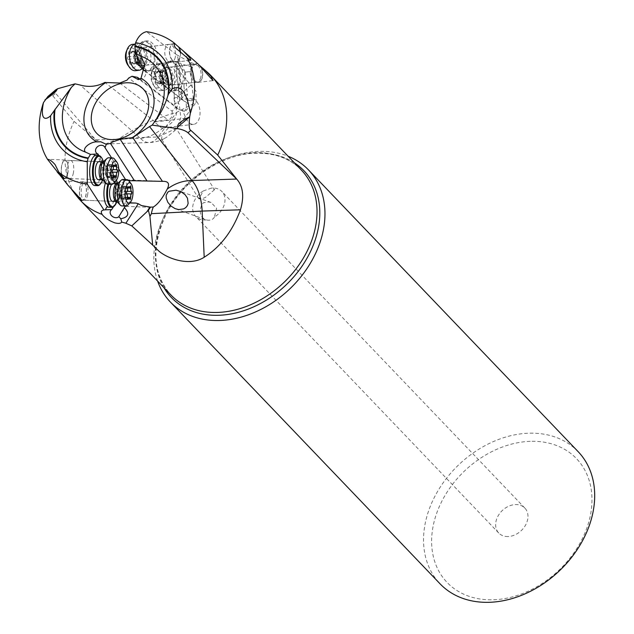 <?xml version="1.0" encoding="UTF-8"?>
<svg xmlns="http://www.w3.org/2000/svg" width="634" height="634" viewBox="0 0 634 634"><rect width="100%" height="100%" fill="white"/><g stroke="black" fill="none" stroke-linecap="round" stroke-linejoin="round"><path stroke-width="0.48" stroke-dasharray="3.17 2.38" d="M185.057 72.038L178.36 58.09A6.023 3.558 83.4 0 0 179.628 64.961A15.05 8.9 -96.6 0 1 182.703 82.626A15.05 8.9 -96.6 0 1 181.752 85.519A6.023 3.558 83.4 0 0 181.379 86.676A6.023 3.558 83.4 0 0 182.021 92.715A6.023 3.558 83.4 0 0 185.461 95.401A6.023 3.558 83.4 0 0 187.339 94.117L185.057 72.038L190.541 71.563L184.89 72.236L180.222 67.355L178.217 62.917L175.792 63.582L174.826 66.063L195.961 91.241L196.152 102.391L176.672 112.313C156.091 118.051 137.15 126.689 119.826 138.244L105.585 143.981L95.742 139.876L74.051 121.387L52.741 95.734L47.907 96.487M184.24 111.592C187.68 105.656 186.459 111.513 186.142 102.676A5.12 3.582 127.4 0 1 187.331 103.176A5.12 3.582 127.4 0 1 188.084 107.59A5.12 3.582 127.4 0 1 184.24 111.592L182.275 110.086L186.039 118.304L154.442 121.982L161.646 128.068L163.215 127.799C173.09 123.804 177.457 117.512 176.315 108.921L174.508 104.158L179.406 101.266L179.557 99.958L175.872 64.002M178.217 62.917L191.373 66.927L192.593 66.697L192.887 66.015L189.637 62.045A90.297 69.066 136.3 0 1 207.952 72.751M77.744 197.364A90.297 69.066 136.3 0 1 74.051 121.387M163.215 127.799C156.043 134.043 148.467 137.578 140.486 138.394L95.742 139.876L55.602 93.309L54.841 91.462L55.8 89.79M190.723 85.313L177.314 97.081L178.186 102.272L179.398 105.403L180.825 117.702L176.799 128.139L196.152 102.391M119.826 138.244L158.143 136.976L176.799 128.139A36.122 36.122 0 0 1 174.453 130.953L166.306 137.443L163.192 139.147L161.496 139.052L162.264 134.907L168.961 127.268L175.745 127.767L174.453 130.953M175.079 104.095L174.176 95.401L174.057 98.215L177.314 97.081M174.176 95.401L174.826 66.063M179.62 100.235L180.944 99.562L188.195 98.714L184.827 94.704L180.944 99.562M184.827 94.704L183.939 86.121C178.701 80.51 177.465 74.249 180.222 67.355M184.89 72.236L183.939 86.121M186.039 118.304A13.243 7.83 83.4 0 0 189.4 122.901A13.243 7.83 83.4 0 0 193.655 124.335A13.243 7.83 83.4 0 0 198.212 104.063A13.243 7.83 83.4 0 0 194.852 99.467A13.243 7.83 83.4 0 0 192.799 98.286L192.934 99.625L193.433 99.538L190.541 71.563L192.839 66.419M139.258 60.658L139.512 60.856A6.023 3.558 -96.6 0 1 141.247 63.281A15.05 8.9 -96.6 0 1 139.987 48.976A15.05 8.9 -96.6 0 1 146.708 40.901A15.05 8.9 -96.6 0 1 155.306 47.621A15.05 8.9 -96.6 0 1 156.915 62.726A15.05 8.9 -96.6 0 1 150.916 70.667A6.023 3.558 -96.6 0 1 151.201 70.612A6.023 3.558 -96.6 0 1 153.048 71.198L153.388 71.452A6.023 3.558 -96.6 0 1 155.663 79.393L159.998 82.705A6.023 3.558 -96.6 0 1 162.676 79.519A6.023 3.558 -96.6 0 1 164.523 80.098L164.903 80.383A6.023 3.558 -96.6 0 1 166.679 82.919A15.05 8.9 -96.6 0 1 165.537 68.9A15.05 8.9 -96.6 0 1 172.258 60.824A15.05 8.9 -96.6 0 1 179.39 64.985A6.023 3.558 -96.6 0 1 178.106 58.17L176.458 54.619L189.637 62.045M176.458 54.619L146.462 31.7M199.361 65.286L198.03 63.971M111.6 157.898L118.724 168.953M125.556 179.565L104.673 146.969M128.765 180.714L122.83 180.302L126.554 179.913A13.243 5.017 -87.8 0 1 126.824 179.898A13.243 5.017 -87.8 0 1 129.035 181.419A13.243 5.017 -87.8 0 1 131.103 196.049A13.243 5.017 -87.8 0 1 126.063 206.359A13.243 5.017 -87.8 0 1 125.794 206.367A13.243 5.017 -87.8 0 1 123.582 204.853A13.243 5.017 -87.8 0 1 122.568 202.817L123.02 202.095A5.12 3.962 32.4 0 1 120.143 195.629A5.12 3.962 32.4 0 1 121.451 194.464L119.485 197.57A6.023 2.282 92.2 0 0 117.448 191.397A6.023 2.282 92.2 0 0 115.285 194.614A6.023 2.282 92.2 0 0 115.055 195.922A15.05 5.698 92.2 0 0 115.031 185.817A6.023 2.282 92.2 0 0 115.895 188.52L116.101 188.845A6.023 2.282 92.2 0 0 117.155 189.606A6.023 2.282 92.2 0 0 119.24 186.705L121.791 190.668A5.12 4.169 147.2 0 1 119.668 189.146A5.12 4.169 147.2 0 1 123.915 181.99L122.83 180.302M107.051 168.113L118.978 186.626A6.023 2.282 -87.8 0 1 116.878 189.598A6.023 2.282 -87.8 0 1 115.824 188.829L115.618 188.512A6.023 2.282 -87.8 0 1 114.754 185.81A15.05 5.698 92.2 0 0 109.967 177.148A15.05 5.698 92.2 0 0 109.23 177.243A6.023 2.282 -87.8 0 1 108.937 177.274A6.023 2.282 -87.8 0 1 107.883 176.514L107.677 176.189A6.023 2.282 -87.8 0 1 107.043 168.145A6.023 2.282 -87.8 0 1 107.051 168.113L107.312 168.192A6.023 2.282 92.2 0 0 107.954 176.204L108.16 176.521A6.023 2.282 92.2 0 0 109.214 177.29A6.023 2.282 92.2 0 0 109.508 177.251A15.05 5.698 92.2 0 0 105.49 182.869M94.791 185.556A15.05 5.698 92.2 0 0 100.196 177.512A15.05 5.698 92.2 0 0 100.711 163.849A6.023 2.282 92.2 0 0 101.559 166.433L101.741 166.718A6.023 2.282 92.2 0 0 102.795 167.487A6.023 2.282 92.2 0 0 104.911 164.468L107.312 168.192M104.911 164.468L104.689 164.396A5.12 4.169 -32.8 0 1 104.65 164.38L104.65 164.396A6.023 2.282 -87.8 0 1 102.518 167.471A6.023 2.282 -87.8 0 1 101.464 166.71L101.281 166.425A6.023 2.282 -87.8 0 1 100.434 163.841A15.05 5.698 92.2 0 0 95.694 155.465M98.999 155.607L104.65 164.38M121.451 194.464C122.719 195.827 123.242 198.371 123.02 202.095M123.915 181.99C123.194 190.763 124.605 185.104 121.791 190.668M119.485 197.57L113.478 206.795M108.929 207.223A15.05 5.698 92.2 0 0 114.183 199.179A15.05 5.698 92.2 0 0 114.77 195.914A6.023 2.282 -87.8 0 1 115.008 194.606A6.023 2.282 -87.8 0 1 117.171 191.389A6.023 2.282 -87.8 0 1 119.2 197.768M122.568 202.817L124.953 203.324L127.68 202.856L125.342 206.066M105.268 209.854A6.023 2.282 -87.8 0 1 107.384 206.835A6.023 2.282 -87.8 0 1 107.518 206.85M67.973 185.287L65.302 181.118L71.69 189.511M64.414 178.637A9.328 3.535 92.2 0 0 67.743 173.653A9.328 3.535 92.2 0 0 65.12 159.99A9.328 3.535 92.2 0 0 61.775 164.975A9.328 3.535 92.2 0 0 61.791 175.103M62.045 175.444A9.027 3.416 -87.8 0 1 61.87 165.117A9.027 3.416 -87.8 0 1 65.112 160.291A9.027 3.416 -87.8 0 1 67.648 173.51A9.027 3.416 -87.8 0 1 64.406 178.336A9.027 3.416 -87.8 0 1 64.161 178.305M64.406 178.336L98.365 179.668A9.027 3.416 92.2 0 0 101.606 174.841A9.027 3.416 92.2 0 0 99.07 161.622L65.112 160.291M103.318 161.71A14.447 5.468 -87.8 0 1 103.342 177.362A14.447 5.468 -87.8 0 1 102.605 179.913M101.25 157.295A15.05 5.698 -87.8 0 1 101.266 157.311A15.05 5.698 -87.8 0 1 102.977 177.615A15.05 5.698 -87.8 0 1 100.196 184.153M94.981 155.544A6.023 2.282 -87.8 0 1 94.838 155.552A6.023 2.282 -87.8 0 1 93.784 154.783L93.42 154.22M154.442 121.982L154.506 121.419L104.951 82.396M192.799 98.286L188.195 98.714M176.315 108.921A36.122 25.946 -48.5 0 0 177.845 103.913A36.122 25.946 -48.5 0 0 178.186 102.272M174.057 98.215L174.508 104.158M214.506 189.701L205.598 197.285L202.23 198.783L198.965 198.91L203.268 190.961L211.368 188.116L214.506 189.701L175.745 127.767M203.268 190.961A18.061 13.813 -43.7 0 0 195.795 216.495A18.061 13.813 -43.7 0 0 205.123 219.982A18.061 13.813 -43.7 0 0 206.312 219.895L205.099 219.515C196.199 214.981 202.024 201.636 204.354 202.642L208.435 201.905L211.074 202.476L216.606 208.324L214.411 217.05A18.061 13.813 -43.7 0 0 221.884 191.516A18.061 13.813 -43.7 0 0 212.556 188.029A18.061 13.813 -43.7 0 0 211.368 188.116M508.08 536.53A18.061 13.813 136.3 0 1 498.752 533.043A18.061 13.813 136.3 0 1 498.324 515.513A18.061 13.813 136.3 0 1 515.521 504.577A18.061 13.813 136.3 0 1 524.849 508.072A18.061 13.813 136.3 0 1 525.277 525.602A18.061 13.813 136.3 0 1 508.08 536.53M175.753 208.903L205.099 219.515M214.411 217.05C213.293 219.261 211.17 220.307 208.031 220.196L206.312 219.895M127.283 202.999L129.748 203.015M129.922 202.832L127.497 202.737M530.238 441.335A89.545 68.496 -43.7 0 0 433.775 523.137A89.545 68.496 -43.7 0 0 493.363 599.772A89.545 68.496 -43.7 0 0 589.826 517.978A89.545 68.496 -43.7 0 0 530.238 441.335M578.16 451.677A95.568 73.1 -43.7 0 0 528.796 433.212A95.568 73.1 -43.7 0 0 437.801 491.081A95.568 73.1 -43.7 0 0 440.075 583.835M157.612 281.076A95.568 73.1 136.3 0 1 176.926 196.302A95.568 73.1 136.3 0 1 259.076 151.399A95.568 73.1 136.3 0 1 288.082 156.21M187.609 100.053L191.508 100.933L193.433 99.538L187.609 100.053L187.339 94.117M187.006 94.276A6.023 3.558 -96.6 0 1 185.215 95.433A6.023 3.558 -96.6 0 1 181.784 92.746A6.023 3.558 -96.6 0 1 181.134 86.7A6.023 3.558 -96.6 0 1 181.514 85.542A15.05 8.9 -96.6 0 1 176.648 90.535A6.023 3.558 -96.6 0 1 177.013 90.464A6.023 3.558 -96.6 0 1 178.859 91.05L179.232 91.336A6.023 3.558 -96.6 0 1 181.538 99.158L186.142 102.676M191.508 100.933L192.934 99.625M160.236 82.721A6.023 3.558 83.4 0 0 160.228 82.753L181.76 99.205A6.023 3.558 83.4 0 0 179.47 91.304L179.097 91.019A6.023 3.558 83.4 0 0 177.251 90.432A6.023 3.558 83.4 0 0 176.886 90.511A15.05 8.9 -96.6 0 1 175.983 90.694A15.05 8.9 -96.6 0 1 166.916 82.895A6.023 3.558 83.4 0 0 165.141 80.359L164.769 80.074A6.023 3.558 83.4 0 0 162.922 79.488A6.023 3.558 83.4 0 0 160.236 82.721L159.998 82.705M163.128 69.185A15.05 8.9 83.4 0 0 166.282 86.977A15.05 8.9 83.4 0 0 168.486 89.37A15.05 8.9 83.4 0 0 173.328 91.003A15.05 8.9 83.4 0 0 180.048 82.935A15.05 8.9 83.4 0 0 174.683 62.742A15.05 8.9 83.4 0 0 169.849 61.11A15.05 8.9 83.4 0 0 163.921 66.657A15.05 8.9 83.4 0 0 163.128 69.185M162.978 69.518A14.447 8.543 83.4 0 0 166.013 86.596A14.447 8.543 83.4 0 0 168.129 88.895A14.447 8.543 83.4 0 0 179.232 82.713A14.447 8.543 83.4 0 0 174.081 63.329A14.447 8.543 83.4 0 0 163.738 67.085A14.447 8.543 83.4 0 0 162.978 69.518M166.029 71.991A9.027 5.341 -96.6 0 1 170.063 67.149A9.027 5.341 -96.6 0 1 175.214 71.174A9.027 5.341 -96.6 0 1 176.181 80.241A9.027 5.341 -96.6 0 1 172.147 85.083A9.027 5.341 -96.6 0 1 166.996 81.049A9.027 5.341 -96.6 0 1 166.029 71.991M192.062 68.955A9.027 5.341 83.4 0 0 193.029 78.022A9.027 5.341 83.4 0 0 198.188 82.048A9.027 5.341 83.4 0 0 202.222 77.205A9.027 5.341 83.4 0 0 201.247 68.139A9.027 5.341 83.4 0 0 196.096 64.113A9.027 5.341 83.4 0 0 192.062 68.955M200.843 66.95A9.328 5.516 -96.6 0 1 202.389 77.34A9.328 5.516 -96.6 0 1 198.22 82.349A9.328 5.516 -96.6 0 1 192.894 78.18A9.328 5.516 -96.6 0 1 191.896 68.821A9.328 5.516 -96.6 0 1 196.065 63.812A9.328 5.516 -96.6 0 1 198.125 64.208M155.663 79.393L155.861 79.432A5.12 3.582 -52.6 0 1 155.893 79.44A6.023 3.558 83.4 0 0 153.626 71.42L153.293 71.166A6.023 3.558 83.4 0 0 151.447 70.58A6.023 3.558 83.4 0 0 151.154 70.636A15.05 8.9 -96.6 0 1 150.432 70.77A15.05 8.9 -96.6 0 1 141.485 63.249A6.023 3.558 83.4 0 0 139.757 60.824L139.1 60.325M144.615 70.826L155.861 79.432M139.575 79.242A5.12 3.582 -52.6 0 0 140.637 79.282A5.12 3.582 -52.6 0 0 140.669 79.282A5.12 3.582 -52.6 0 0 145.788 72.577A5.12 3.582 -52.6 0 0 144.726 70.628A5.12 3.582 -52.6 0 0 144.655 70.58M139.852 79.123L175.967 106.71L172.131 111.227L128.686 78.045M182.275 110.086L181.419 110.427L178.471 109.286L175.967 106.71M143.672 69.978A15.05 8.9 83.4 0 0 147.785 71.079A15.05 8.9 83.4 0 0 154.506 63.012A15.05 8.9 83.4 0 0 149.141 42.819A15.05 8.9 83.4 0 0 144.298 41.186A15.05 8.9 83.4 0 0 138.37 46.734A15.05 8.9 83.4 0 0 137.578 49.262A15.05 8.9 83.4 0 0 137.158 56.743M140.605 66.855A14.447 8.543 83.4 0 0 142.587 68.971A14.447 8.543 83.4 0 0 153.682 62.79A14.447 8.543 83.4 0 0 148.53 43.405A14.447 8.543 83.4 0 0 138.196 47.162A14.447 8.543 83.4 0 0 137.435 49.587A14.447 8.543 83.4 0 0 136.992 56.41M140.479 52.067A9.027 5.341 -96.6 0 1 144.512 47.217A9.027 5.341 -96.6 0 1 149.672 51.251A9.027 5.341 -96.6 0 1 150.638 60.317A9.027 5.341 -96.6 0 1 146.605 65.159A9.027 5.341 -96.6 0 1 141.445 61.126A9.027 5.341 -96.6 0 1 140.479 52.067M174.619 43.786A9.027 5.341 83.4 0 0 173.922 43.794A9.027 5.341 83.4 0 0 169.888 48.636A9.027 5.341 83.4 0 0 170.863 57.702A9.027 5.341 83.4 0 0 176.014 61.736A9.027 5.341 83.4 0 0 180.048 56.886A9.027 5.341 83.4 0 0 180.31 52.487M180.5 52.638A9.328 5.516 -96.6 0 1 180.214 57.028A9.328 5.516 -96.6 0 1 176.046 62.029A9.328 5.516 -96.6 0 1 170.72 57.868A9.328 5.516 -96.6 0 1 169.722 48.501A9.328 5.516 -96.6 0 1 173.89 43.492A9.328 5.516 -96.6 0 1 174.604 43.492M172.131 111.227C172.448 116.45 171.061 119.319 167.955 119.85L154.506 121.419M107.891 184.256A15.05 5.698 -87.8 0 1 113.026 177.266A15.05 5.698 -87.8 0 1 115.301 178.669A15.05 5.698 -87.8 0 1 115.539 178.986A15.05 5.698 -87.8 0 1 117.25 199.298A15.05 5.698 -87.8 0 1 114.469 205.836M108.715 184.288A14.447 5.468 -87.8 0 1 115.745 179.24A14.447 5.468 -87.8 0 1 115.967 179.541A14.447 5.468 -87.8 0 1 116.41 180.27M117.591 183.392A14.447 5.468 -87.8 0 1 117.615 199.044A14.447 5.468 -87.8 0 1 116.878 201.596M82.579 200.17A9.027 3.416 -87.8 0 1 80.043 186.951A9.027 3.416 -87.8 0 1 83.284 182.124A9.027 3.416 -87.8 0 1 85.82 195.343A9.027 3.416 -87.8 0 1 82.579 200.17L112.638 201.35A9.027 3.416 92.2 0 0 115.879 196.524A9.027 3.416 92.2 0 0 113.343 183.305A9.027 3.416 92.2 0 0 111.624 184.407M81.754 200.185A9.328 3.535 92.2 0 0 82.563 200.471A9.328 3.535 92.2 0 0 85.915 195.486A9.328 3.535 92.2 0 0 83.292 181.823A9.328 3.535 92.2 0 0 79.947 186.808A9.328 3.535 92.2 0 0 80.518 198.529M175.222 57.448A9.027 5.341 -96.6 0 1 171.196 62.29A9.027 5.341 -96.6 0 1 166.037 58.265A9.027 5.341 -96.6 0 1 165.07 49.198A9.027 5.341 -96.6 0 1 169.104 44.356A9.027 5.341 -96.6 0 1 174.255 48.39A9.027 5.341 -96.6 0 1 175.222 57.448M135.827 43.992L135.319 44.047A13.243 7.83 -96.6 0 1 135.827 43.992A13.243 7.83 -96.6 0 1 140.946 46.219A13.243 7.83 -96.6 0 1 144.806 63.194A13.243 7.83 -96.6 0 1 143.363 66.958A13.243 7.83 -96.6 0 1 142.071 68.654M135.517 70.691A13.243 7.83 83.4 0 0 141.437 63.59A13.243 7.83 83.4 0 0 140.019 50.292A13.243 7.83 83.4 0 0 132.451 44.38M127.973 65.239A10.231 6.055 83.4 0 0 137.332 62.497A10.231 6.055 83.4 0 0 134.25 49.286A10.231 6.055 83.4 0 0 126.364 51.425M134.543 63.297A1.3 0.769 -96.6 0 1 133.964 63.994A1.3 0.769 -96.6 0 1 133.362 63.654A2.798 1.656 83.4 0 0 132.07 62.925A2.798 1.656 83.4 0 0 131.016 63.844A1.3 0.769 -96.6 0 1 130.525 64.264A1.3 0.769 -96.6 0 1 129.598 62.695A2.798 1.656 83.4 0 0 128.076 59.358A1.3 0.769 -96.6 0 1 127.41 57.496A1.3 0.769 -96.6 0 1 127.814 56.854A2.798 1.656 83.4 0 0 128.694 55.475A2.798 1.656 83.4 0 0 128.631 53.335A1.3 0.769 -96.6 0 1 128.607 52.345A1.3 0.769 -96.6 0 1 129.185 51.647A1.3 0.769 -96.6 0 1 129.788 51.98A2.798 1.656 83.4 0 0 131.087 52.709A2.798 1.656 83.4 0 0 132.134 51.798A1.3 0.769 -96.6 0 1 132.625 51.37A1.3 0.769 -96.6 0 1 133.552 52.947A2.798 1.656 83.4 0 0 135.082 56.283A1.3 0.769 -96.6 0 1 135.747 58.138A1.3 0.769 -96.6 0 1 135.335 58.78A2.798 1.656 83.4 0 0 134.463 60.167A2.798 1.656 83.4 0 0 134.519 62.306A1.3 0.769 -96.6 0 1 134.543 63.297M137.158 63.123L138.616 62.164L139.512 62.94L140.399 62.615L141.596 57.456L138.83 50.839A14.257 9.827 129.1 0 1 138.894 56.965A14.257 9.827 129.1 0 1 135.898 63.448L131.016 63.844M139.797 63.313L133.362 63.654M132.134 51.798L138.83 50.839L137.633 51.948L134.693 51.108L135.24 54.714L133.259 56.814L134.218 58.645L135.573 59.477L135.898 63.448L136.405 63.582M200.772 77.372A9.027 5.341 -96.6 0 1 196.738 82.222A9.027 5.341 -96.6 0 1 191.579 78.188A9.027 5.341 -96.6 0 1 190.612 69.122A9.027 5.341 -96.6 0 1 194.646 64.28A9.027 5.341 -96.6 0 1 199.805 68.314A9.027 5.341 -96.6 0 1 200.772 77.372M170.356 83.117A13.243 7.83 -96.6 0 1 168.906 86.882A13.243 7.83 -96.6 0 1 164.444 90.226A13.243 7.83 -96.6 0 1 156.875 84.314A13.243 7.83 -96.6 0 1 155.465 71.016A13.243 7.83 -96.6 0 1 161.377 63.915A13.243 7.83 -96.6 0 1 166.488 66.142A13.243 7.83 -96.6 0 1 170.356 83.117M166.98 83.514A13.243 7.83 83.4 0 0 165.561 70.223A13.243 7.83 83.4 0 0 158.001 64.311A13.243 7.83 83.4 0 0 152.786 69.185A13.243 7.83 83.4 0 0 152.089 71.412A13.243 7.83 83.4 0 0 154.87 87.064A13.243 7.83 83.4 0 0 161.068 90.614A13.243 7.83 83.4 0 0 166.98 83.514M151.368 73.069A10.231 6.055 83.4 0 0 153.515 85.162A10.231 6.055 83.4 0 0 162.875 82.42A10.231 6.055 83.4 0 0 159.8 69.209A10.231 6.055 83.4 0 0 151.906 71.349A10.231 6.055 83.4 0 0 151.368 73.069M160.093 83.22A1.3 0.769 -96.6 0 1 159.514 83.918A1.3 0.769 -96.6 0 1 158.912 83.577A2.798 1.656 83.4 0 0 157.612 82.848A2.798 1.656 83.4 0 0 156.558 83.767A1.3 0.769 -96.6 0 1 156.075 84.187A1.3 0.769 -96.6 0 1 155.148 82.618A2.798 1.656 83.4 0 0 153.618 79.282A1.3 0.769 -96.6 0 1 152.952 77.419A1.3 0.769 -96.6 0 1 153.357 76.777A2.798 1.656 83.4 0 0 154.236 75.398A2.798 1.656 83.4 0 0 154.181 73.259A1.3 0.769 -96.6 0 1 154.157 72.268A1.3 0.769 -96.6 0 1 154.736 71.571A1.3 0.769 -96.6 0 1 155.338 71.904A2.798 1.656 83.4 0 0 156.63 72.633A2.798 1.656 83.4 0 0 157.684 71.721A1.3 0.769 -96.6 0 1 158.175 71.293A1.3 0.769 -96.6 0 1 159.094 72.87A2.798 1.656 83.4 0 0 160.624 76.207A1.3 0.769 -96.6 0 1 161.29 78.061A1.3 0.769 -96.6 0 1 160.885 78.703A2.798 1.656 83.4 0 0 160.006 80.09A2.798 1.656 83.4 0 0 160.061 82.23A1.3 0.769 -96.6 0 1 160.093 83.22M162.708 83.046L164.166 82.087L165.054 82.864L165.942 82.539L167.146 77.38L164.372 70.762A14.257 9.827 129.1 0 1 164.436 76.888A14.257 9.827 129.1 0 1 161.44 83.371L156.558 83.767M165.347 83.236L158.912 83.577M157.684 71.721L164.372 70.762L163.176 71.872L160.236 71.032L160.782 74.638L158.801 76.738L161.448 80.114L161.44 83.371L161.947 83.506M73.211 173.732A9.027 3.416 92.2 0 0 70.683 160.513A9.027 3.416 92.2 0 0 67.442 165.339A9.027 3.416 92.2 0 0 69.978 178.558A9.027 3.416 92.2 0 0 73.211 173.732M107.669 184.248A13.243 5.017 92.2 0 0 112.424 177.171A13.243 5.017 92.2 0 0 108.707 157.779M114.603 159.174A13.243 5.017 -87.8 0 1 116.323 177.322A13.243 5.017 -87.8 0 1 113.66 183.321M113.565 165.379L107.122 165.125L109.658 164.713L109.444 166.14L110.744 171.386L110.086 172.012L109.539 176.537L108.414 176.87L109.04 177.235M115.515 177.148L108.414 176.87L107.273 176.101L106.718 177.322A14.257 11.769 145.5 0 1 106.425 170.95A14.257 11.769 145.5 0 1 109.658 164.713L109.365 164.555M113.201 176.141L106.1 175.864L106.718 177.322M106.1 175.864L105.41 172.757A14.257 14.257 0 0 1 105.482 169.547L105.41 172.503L112.503 172.781M112.551 170.269L105.458 169.991L106.678 165.482M107.122 165.125L107.344 165.854L113.383 166.092M87.484 195.415A9.027 3.416 92.2 0 0 84.956 182.188A9.027 3.416 92.2 0 0 81.715 187.014A9.027 3.416 92.2 0 0 84.251 200.241A9.027 3.416 92.2 0 0 87.484 195.415M121.942 205.931A13.243 5.017 92.2 0 0 126.697 198.854A13.243 5.017 92.2 0 0 122.98 179.462M128.876 180.856A13.243 5.017 -87.8 0 1 130.596 199.005A13.243 5.017 -87.8 0 1 127.933 205.004M127.838 187.062L121.395 186.808L123.931 186.388L123.717 187.815L125.017 193.069L124.359 193.687L123.812 198.22L122.687 198.553L123.313 198.917M129.788 198.83L122.687 198.553L121.546 197.784L120.991 199.005A14.257 11.769 145.5 0 1 120.69 192.625A14.257 11.769 145.5 0 1 123.931 186.388L123.638 186.237M127.474 197.824L120.373 197.546L120.991 199.005M120.373 197.546L119.683 194.44A14.257 14.257 0 0 1 119.755 191.23L119.683 194.178L126.776 194.456M126.824 191.944L119.731 191.666L120.951 187.165M121.395 186.808L121.617 187.537L127.656 187.775M301.404 170.126A90.297 69.066 -43.7 0 0 254.836 152.675A90.297 69.066 -43.7 0 0 254.757 152.675A90.297 69.066 -43.7 0 0 168.787 207.358A90.297 69.066 -43.7 0 0 170.934 294.992C152.849 274.253 151.082 247.688 165.64 215.283C182.172 180.658 221.583 153.729 255.906 153.23C274.863 152.857 290.031 158.484 301.404 170.126M52.741 95.734L55.602 93.309M105.585 143.981L149.125 142.539A36.122 17.689 88.1 0 1 140.486 138.394L80.169 85.035M163.992 138.791A36.122 36.122 0 0 1 149.125 142.539A36.122 17.689 88.1 0 0 158.143 136.976L176.672 112.313M126.554 179.913L163.041 181.34M163.976 287.725A91.708 70.144 136.3 0 1 173.494 201.889A91.708 70.144 136.3 0 1 256.564 153.016A91.708 70.144 136.3 0 1 256.643 153.016A91.708 70.144 136.3 0 1 294.445 162.859M119.771 83.038L167.955 119.85M137.602 60.119A9.027 5.341 83.4 0 0 143.308 65.54A9.027 5.341 83.4 0 0 147.342 60.698A9.027 5.341 83.4 0 0 146.375 51.639A9.027 5.341 83.4 0 0 141.216 47.605A9.027 5.341 83.4 0 0 137.182 52.448A9.027 5.341 83.4 0 0 136.873 56.157M135.367 51.814A9.732 5.761 -96.6 0 1 143.347 48.723A9.732 5.761 -96.6 0 1 146.185 61.205A9.732 5.761 -96.6 0 1 145.123 63.963A9.732 5.761 -96.6 0 1 140.154 66.213M134.519 62.306L140.661 61.585M135.335 58.78L141.485 58.066M135.082 56.283L141.224 55.562M133.552 52.947L139.694 52.234M129.788 51.98L135.938 51.267M128.631 53.335L134.78 52.622M127.814 56.854L133.956 56.141M128.076 59.358L134.218 58.645M129.598 62.695L135.747 61.974M162.732 72.371A9.027 5.341 83.4 0 0 163.699 81.437A9.027 5.341 83.4 0 0 168.85 85.471A9.027 5.341 83.4 0 0 172.884 80.621A9.027 5.341 83.4 0 0 171.917 71.563A9.027 5.341 83.4 0 0 166.766 67.529A9.027 5.341 83.4 0 0 162.732 72.371M160.782 72.228A9.732 5.761 -96.6 0 1 168.89 68.646A9.732 5.761 -96.6 0 1 171.735 81.128A9.732 5.761 -96.6 0 1 170.665 83.886A9.732 5.761 -96.6 0 1 163.303 84.346A9.732 5.761 -96.6 0 1 160.782 72.228M160.061 82.23L166.211 81.509M160.885 78.703L167.027 77.99M160.624 76.207L166.774 75.486M159.094 72.87L165.244 72.157M155.338 71.904L161.48 71.19M154.181 73.259L160.323 72.545M153.357 76.777L159.506 76.064M153.618 79.282L159.768 78.568M155.148 82.618L161.29 81.897M102.882 161.773A9.027 3.416 -87.8 0 1 105.418 174.992A9.027 3.416 -87.8 0 1 102.177 179.818L102.7 179.953A9.732 3.685 92.2 0 0 107.431 175.388A9.732 3.685 92.2 0 0 107.328 164.515A9.732 3.685 92.2 0 0 103.413 161.678L102.882 161.773M109.444 166.14L113.367 166.29M112.995 169.611L110.134 169.5M112.194 172.091L110.086 172.012M113.24 175.689L109.27 175.531M113.264 177.282L106.908 177.029M113.375 166.742L106.274 166.465M115.737 165.244L108.636 164.967M117.155 183.448A9.027 3.416 -87.8 0 1 119.691 196.675A9.027 3.416 -87.8 0 1 116.45 201.501L116.973 201.628A9.732 3.685 92.2 0 0 121.704 197.071A9.732 3.685 92.2 0 0 121.601 186.198A9.732 3.685 92.2 0 0 117.686 183.361L117.155 183.448M123.717 187.815L127.64 187.973M127.268 191.294L124.407 191.183M126.467 193.774L124.359 193.687M127.513 197.364L123.543 197.214M127.537 198.965L121.181 198.711M127.648 188.425L120.547 188.147M130.01 186.927L122.909 186.65M179.628 100.283L175.864 63.931M119.668 189.146L96.067 152.517M120.143 195.629L110.625 210.639M127.68 202.856L123.123 210.044M65.12 159.99L47.605 159.308M193.655 124.335L161.646 128.068M198.965 198.91L161.496 139.052M498.752 533.043L195.795 216.495M524.849 508.072L221.884 191.516M211.074 202.476L179.367 191M125.794 206.367L151.692 207.381M126.824 179.898L163.715 181.348M175.983 90.694L173.328 91.003M163.738 67.085L163.921 66.657M172.258 60.824L169.849 61.11M198.188 82.048L172.147 85.083M198.22 82.349L213.056 80.621M196.065 63.812L197.586 63.638M196.096 64.113L170.063 67.149M187.331 103.176L144.726 70.628M178.471 109.286L138.513 78.767M150.432 70.77L147.785 71.079M138.196 47.162L138.37 46.734M146.708 40.901L144.298 41.186M176.014 61.736L146.605 65.159M173.922 43.794L144.512 47.217M176.046 62.029L190.58 60.341M173.89 43.492L174.699 43.397M145.788 72.577L144.647 64.62M140.669 79.282L138.283 79.575M109.967 177.148L113.026 177.266M115.745 179.24L115.301 178.669M83.284 182.124L113.343 183.305M83.292 181.823L65.302 181.118M82.563 200.471L81.651 200.439M169.104 44.356L141.216 47.605L143.347 48.723L140.946 46.219M171.196 62.29L143.308 65.54L145.123 63.963L143.363 66.958M138.616 62.164L132.07 62.925M139.979 63.289L133.964 63.994M138.561 50.68L132.625 51.37M137.633 51.948L131.087 52.709M135.201 50.942L129.185 51.647M136.461 63.574L130.525 64.264M194.646 64.28L166.766 67.529L168.89 68.646L166.488 66.142M196.738 82.222L168.85 85.471L170.665 83.886L168.906 86.882M161.377 63.915L158.001 64.311M164.444 90.226L161.068 90.614M153.515 85.162L154.87 87.064M151.906 71.349L152.786 69.185M164.166 82.087L157.612 82.848M165.529 83.22L159.514 83.918M164.103 70.604L158.175 71.293M163.176 71.872L156.63 72.633M160.751 70.865L154.736 71.571M162.011 83.498L156.075 84.187M69.978 178.558L98.365 179.668M70.683 160.513L99.07 161.622M108.874 177.227L115.832 177.496M107.273 176.101L113.185 176.331M106.789 177.465L113.621 177.734M106.948 164.785L113.906 165.054M109.286 164.555L116.117 164.824M84.251 200.241L112.638 201.35M84.956 182.188L113.668 183.313M123.147 198.91L130.105 199.179M121.546 197.784L127.45 198.014M121.062 199.147L127.894 199.409M121.221 186.459L128.179 186.737M123.559 186.237L130.39 186.507"/><path stroke-width="0.95" d="M240.452 209.799L202.143 211.067L204.196 257.238C220.45 246.983 232.535 231.172 240.452 209.799C244.344 196.548 243.084 186.301 236.68 179.05L217.708 155.061L190.818 130.342C189.122 129.867 188.75 125.35 189.709 116.807L190.327 113.272C185.176 82.745 176.244 87.199 172.25 88.808L168.581 93.951A64.264 49.159 -43.7 0 0 134.86 46.028L135.517 53.335L139.258 60.658M204.196 257.238C189.994 266.51 168.058 259.052 158.777 251.009L152.691 245.104L149.949 216.463L151.375 213.666L202.143 211.067A36.122 17.689 -91.9 0 0 191.928 180.531L149.545 126.578L152.144 125.136L177.148 128.536C182.251 129.487 185.857 130.905 187.957 132.768L236.68 179.05L191.928 180.531C183.194 180.555 174.96 183.4 167.225 189.067C169.872 183.86 168.478 181.284 163.041 181.34L163.715 181.348M134.86 46.028L135.636 42.7C138.196 36.479 141.802 32.809 146.462 31.7A86.81 66.404 136.3 0 1 174.905 43.572L174.223 44.515L174.334 45.814L175.459 47.835L190.065 60.19L190.652 60.317L190.723 59.628L189.645 57.678L183.067 50.736L198.03 63.971L213.056 80.621L211.043 76.334L204.457 69.653L207.952 72.751A90.297 69.066 136.3 0 1 211.114 75.795A90.297 69.066 136.3 0 1 217.708 155.061M111.6 157.898L105.022 147.69A5.12 4.169 -32.8 0 0 104.673 146.969A5.12 4.169 -32.8 0 0 101.464 145.281A5.12 4.169 -32.8 0 0 96.526 147.714A5.12 4.169 -32.8 0 0 96.067 152.517A5.12 4.169 -32.8 0 0 97.929 153.959L90.48 154.395L85.439 152.081C81.421 148.087 91.415 141.342 97.002 141.881A39.165 29.956 136.3 0 1 105.846 82.523L104.951 82.396C97.089 86.565 88.831 87.444 80.169 85.035L75.05 83.846L71.46 87.294L54.302 110.53A64.264 49.159 -43.7 0 0 88.023 158.445L87.254 161.781L87.326 184.169L103.944 209.957C101.21 210.417 100.608 211.899 102.122 214.403C104.309 217.517 108.485 220.323 114.651 222.811C118.415 223.77 120.777 223.525 121.72 222.082L125.897 223.239L131.793 225.902L152.691 245.104M102.122 214.403A90.297 69.066 136.3 0 1 80.645 200.661A90.297 69.066 136.3 0 1 77.744 197.364L75.914 195.098C80.193 199.726 82.135 201.422 81.754 200.185L67.973 185.287L47.51 159.3A86.81 66.404 136.3 0 1 43.461 102.597L47.907 96.487L55.8 89.79L57.884 88.641L56.703 89.973C56.767 91.042 52.844 94.371 44.935 99.958L56.703 89.973M75.05 83.846L57.884 88.641M135.636 42.7A67.973 51.988 136.3 0 1 172.25 88.808M186.277 56.569A86.81 66.404 136.3 0 1 190.327 113.272M183.067 50.736L174.604 43.492M204.457 69.653L199.361 65.286M177.148 128.536L177.94 126.792C176.759 124.549 180.682 121.229 189.709 116.807L177.94 126.792M152.144 125.136L155.156 121.086C160.949 113.193 165.212 104.658 167.923 95.488L168.581 93.951M149.545 126.578L132.744 137.554L120.23 139.322L112.67 141.961L110.443 143.419L134.503 180.761L162.447 181.348L132.744 137.554M105.846 82.523L119.771 83.038L127.062 80.114L128.686 78.045L131.999 76.262L138.244 79.583L141.002 78.394L144.647 64.62L141.184 56.299L135.517 53.335M155.156 121.086A56.894 43.516 -43.7 0 0 141.184 56.299M163.041 181.34L162.447 181.348M118.724 168.953L125.556 179.565M134.503 180.761L128.765 180.714M105.022 147.69L106.29 144.314L110.443 143.419M97.002 141.881L100.79 141.778L106.29 144.314M97.929 153.959L98.999 155.607M113.478 206.795L111.687 209.616A5.12 3.962 -147.6 0 0 110.625 210.639A5.12 3.962 -147.6 0 0 111.116 215.148A5.12 3.962 -147.6 0 0 115.84 217.708A5.12 3.962 -147.6 0 0 118.812 216.685L124.367 207.603C129.819 213.452 128.631 217.169 120.793 218.762L121.72 222.082M125.342 206.066L124.367 207.603M111.687 209.616L105.561 209.814A6.023 2.282 92.2 0 1 107.661 206.843A6.023 2.282 92.2 0 1 108.065 206.953L107.78 206.946A15.05 5.698 92.2 0 0 108.786 207.223A15.05 5.698 92.2 0 0 108.929 207.223M103.944 209.957L105.561 209.814M118.812 216.685L120.793 218.762M87.326 184.169A86.81 66.404 136.3 0 1 58.883 172.297L55.15 164.721C52.226 161.298 49.682 159.491 47.51 159.3L47.605 159.308M57.115 171.877L58.288 173.28C61.664 176.949 63.701 178.733 64.414 178.637L58.883 172.297M71.69 189.511L75.525 194.622M88.023 158.445L90.48 154.395M93.721 154.268L94.062 154.799A6.023 2.282 92.2 0 0 95.116 155.56A6.023 2.282 92.2 0 0 95.362 155.536A15.05 5.698 92.2 0 0 90.567 163.517A15.05 5.698 92.2 0 0 94.791 185.556L97.573 185.659A15.05 5.698 -87.8 0 1 95.068 183.939A15.05 5.698 -87.8 0 1 93.349 163.627A15.05 5.698 -87.8 0 1 98.753 155.584A15.05 5.698 -87.8 0 1 101.028 156.994A15.05 5.698 -87.8 0 1 101.25 157.295M105.49 182.869A15.05 5.698 92.2 0 0 104.84 185.199A15.05 5.698 92.2 0 0 108.065 206.953M54.302 110.53L50.633 115.665C47.859 118.558 39.363 123.456 43.461 102.597M87.254 161.781A67.973 51.988 136.3 0 1 50.633 115.665M95.837 166.449A9.027 3.416 92.2 0 0 98.365 179.668L102.177 179.818A9.027 3.416 -87.8 0 1 99.641 166.599A9.027 3.416 -87.8 0 1 102.882 161.773L99.07 161.622A9.027 3.416 92.2 0 0 95.837 166.449M102.605 179.913A14.447 5.468 -87.8 0 1 100.441 183.908A14.447 5.468 -87.8 0 1 95.75 183.424A14.447 5.468 -87.8 0 1 94.101 163.929A14.447 5.468 -87.8 0 1 101.472 157.557A14.447 5.468 -87.8 0 1 101.694 157.866A14.447 5.468 -87.8 0 1 103.318 161.71M100.196 184.153A15.05 5.698 -87.8 0 1 99.958 184.439A15.05 5.698 -87.8 0 1 97.573 185.659M98.753 155.584L95.694 155.465A15.05 5.698 92.2 0 0 95.084 155.528A6.023 2.282 -87.8 0 1 94.981 155.544M71.46 87.294A56.894 43.516 -43.7 0 0 85.439 152.081M183.725 208.887L185.825 207.548L187.355 205.622L188.147 203.379L187.474 198.18L185.136 194.717L180.896 191.65L176.07 190.192L169.143 191.238L167.756 192.268L166.171 195.327L166.195 198.038L167.812 202.278L171.014 206.082L175.15 208.665L178.748 209.6L183.725 208.887M167.225 189.067C162.439 198.371 157.787 204.362 153.277 207.049L153.277 207.049A36.122 29.093 -38.2 0 0 151.716 212.033A36.122 29.093 -38.2 0 0 151.375 213.666M148.364 210.274L150.567 207.096L149.909 207.072L146.953 211.732L148.364 210.274L149.949 216.463M153.277 207.049L150.567 207.096M146.953 211.732L131.793 225.902M125.897 223.239L138.267 203.72L141.422 205.551L149.909 207.072M129.748 203.015L135.874 203.062L138.267 203.72M135.874 203.062L129.922 202.832M170.364 302.022L440.075 583.835A95.568 73.1 -43.7 0 0 489.448 602.3A95.568 73.1 -43.7 0 0 580.435 544.432A95.568 73.1 -43.7 0 0 578.16 451.677L308.441 169.864A95.568 73.1 136.3 0 1 310.715 262.619A95.568 73.1 136.3 0 1 219.729 320.487A95.568 73.1 136.3 0 1 170.364 302.022A95.568 73.1 136.3 0 1 157.612 281.076M288.082 156.21A95.568 73.1 136.3 0 1 308.441 169.864M200.225 66.039A9.328 5.516 -96.6 0 1 200.843 66.95M144.655 70.58A5.12 3.582 -52.6 0 0 143.76 70.176L144.615 70.826M131.999 76.262L137.578 77.388A5.12 3.582 -52.6 0 0 138.513 78.767A5.12 3.582 -52.6 0 0 139.575 79.242M137.578 77.388L139.852 79.123M137.158 56.743A15.05 8.9 83.4 0 0 140.74 67.045A15.05 8.9 83.4 0 0 142.943 69.447A15.05 8.9 83.4 0 0 143.672 69.978M136.992 56.41A14.447 8.543 83.4 0 0 140.471 66.665A14.447 8.543 83.4 0 0 140.605 66.855M175.024 43.857A9.027 5.341 83.4 0 0 174.619 43.786M179.073 47.368A9.328 5.516 -96.6 0 1 180.5 52.638M180.31 52.487A9.027 5.341 83.4 0 0 178.653 46.995M143.76 70.176L138.894 60.381M114.469 205.836A15.05 5.698 -87.8 0 1 114.231 206.121A15.05 5.698 -87.8 0 1 111.846 207.342A15.05 5.698 -87.8 0 1 109.341 205.614A15.05 5.698 -87.8 0 1 107.622 185.31A15.05 5.698 -87.8 0 1 107.891 184.256M116.878 201.596A14.447 5.468 -87.8 0 1 114.714 205.59A14.447 5.468 -87.8 0 1 110.023 205.107A14.447 5.468 -87.8 0 1 108.374 185.611A14.447 5.468 -87.8 0 1 108.715 184.288M116.41 180.27A14.447 5.468 -87.8 0 1 117.591 183.392M111.624 184.407A9.027 3.416 92.2 0 0 110.11 188.132A9.027 3.416 92.2 0 0 112.638 201.35L116.45 201.501A9.027 3.416 -87.8 0 1 113.914 188.274A9.027 3.416 -87.8 0 1 117.155 183.448L113.668 183.313M142.071 68.654A13.243 7.83 -96.6 0 1 138.894 70.303A13.243 7.83 -96.6 0 1 131.333 64.391A13.243 7.83 -96.6 0 1 129.915 51.092A13.243 7.83 -96.6 0 1 135.311 44.079L132.451 44.38A13.243 7.83 83.4 0 0 127.236 49.262A13.243 7.83 83.4 0 0 126.538 51.489A13.243 7.83 83.4 0 0 129.32 67.141A13.243 7.83 83.4 0 0 135.517 70.691L138.894 70.303M127.236 49.262L126.364 51.425A10.231 6.055 83.4 0 0 125.825 53.145A10.231 6.055 83.4 0 0 127.973 65.239L129.32 67.141M112.606 157.937L108.707 157.779A13.243 5.017 92.2 0 0 106.956 158.516A13.243 5.017 92.2 0 0 103.952 164.856A13.243 5.017 92.2 0 0 105.981 183.377A13.243 5.017 92.2 0 0 107.669 184.248L111.568 184.399A13.243 5.017 -87.8 0 1 107.851 165.014A13.243 5.017 -87.8 0 1 112.606 157.937A13.243 5.017 -87.8 0 1 114.603 159.174L116.814 162.011A10.231 3.875 -87.8 0 1 118.138 176.038A10.231 3.875 -87.8 0 1 116.085 180.674A10.231 3.875 -87.8 0 1 111.79 178.225A10.231 3.875 -87.8 0 1 111.6 166.52A10.231 3.875 -87.8 0 1 116.814 162.011M116.085 180.674L113.66 183.321A13.243 5.017 -87.8 0 1 111.568 184.399M117.496 171.648A1.3 0.491 92.2 0 0 117.235 169.777A2.798 1.062 -87.8 0 1 116.537 166.417A1.3 0.491 92.2 0 0 116.117 164.824A1.3 0.491 92.2 0 0 115.737 165.244A2.798 1.062 -87.8 0 1 114.905 166.156A2.798 1.062 -87.8 0 1 114.223 165.403A1.3 0.491 92.2 0 0 113.906 165.054A1.3 0.491 92.2 0 0 113.438 165.751A1.3 0.491 92.2 0 0 113.375 166.742A2.798 1.062 -87.8 0 1 113.224 168.89A2.798 1.062 -87.8 0 1 112.551 170.269A1.3 0.491 92.2 0 0 112.242 170.903A1.3 0.491 92.2 0 0 112.503 172.781A2.798 1.062 -87.8 0 1 113.201 176.141A1.3 0.491 92.2 0 0 113.621 177.734A1.3 0.491 92.2 0 0 114.001 177.306A2.798 1.062 -87.8 0 1 114.833 176.403A2.798 1.062 -87.8 0 1 115.515 177.148A1.3 0.491 92.2 0 0 115.832 177.496A1.3 0.491 92.2 0 0 116.299 176.807A1.3 0.491 92.2 0 0 116.363 175.808A2.798 1.062 -87.8 0 1 116.513 173.661A2.798 1.062 -87.8 0 1 117.187 172.29A1.3 0.491 92.2 0 0 117.496 171.648M126.879 179.612L122.98 179.462A13.243 5.017 92.2 0 0 121.229 180.199A13.243 5.017 92.2 0 0 118.225 186.539A13.243 5.017 92.2 0 0 120.254 205.059A13.243 5.017 92.2 0 0 121.942 205.931L125.841 206.082A13.243 5.017 -87.8 0 1 122.124 186.689A13.243 5.017 -87.8 0 1 126.879 179.612A13.243 5.017 -87.8 0 1 128.876 180.856L131.087 183.686A10.231 3.875 -87.8 0 1 132.411 197.713A10.231 3.875 -87.8 0 1 130.358 202.349A10.231 3.875 -87.8 0 1 126.063 199.908A10.231 3.875 -87.8 0 1 125.865 188.203A10.231 3.875 -87.8 0 1 131.087 183.686M130.358 202.349L127.933 205.004A13.243 5.017 -87.8 0 1 125.841 206.082M131.769 193.33A1.3 0.491 92.2 0 0 131.5 191.46A2.798 1.062 -87.8 0 1 130.81 188.092A1.3 0.491 92.2 0 0 130.39 186.507A1.3 0.491 92.2 0 0 130.01 186.927A2.798 1.062 -87.8 0 1 129.178 187.838A2.798 1.062 -87.8 0 1 128.496 187.085A1.3 0.491 92.2 0 0 128.179 186.737A1.3 0.491 92.2 0 0 127.711 187.426A1.3 0.491 92.2 0 0 127.648 188.425A2.798 1.062 -87.8 0 1 127.497 190.572A2.798 1.062 -87.8 0 1 126.824 191.944A1.3 0.491 92.2 0 0 126.515 192.585A1.3 0.491 92.2 0 0 126.776 194.456A2.798 1.062 -87.8 0 1 127.474 197.824A1.3 0.491 92.2 0 0 127.894 199.409A1.3 0.491 92.2 0 0 128.274 198.989A2.798 1.062 -87.8 0 1 129.106 198.077A2.798 1.062 -87.8 0 1 129.788 198.83A1.3 0.491 92.2 0 0 130.105 199.179A1.3 0.491 92.2 0 0 130.572 198.49A1.3 0.491 92.2 0 0 130.636 197.491A2.798 1.062 -87.8 0 1 130.778 195.343A2.798 1.062 -87.8 0 1 131.46 193.972A1.3 0.491 92.2 0 0 131.769 193.33M80.645 200.661L170.934 294.992A90.297 69.066 -43.7 0 0 217.494 312.443A90.297 69.066 -43.7 0 0 217.581 312.443A90.297 69.066 -43.7 0 0 303.551 257.769A90.297 69.066 -43.7 0 0 301.404 170.126L211.114 75.795M190.818 130.342L187.957 132.768M141.002 78.394A39.165 29.956 136.3 0 1 132.157 137.752M120.23 139.322L146.914 180.738M126.626 82.777A32.128 24.575 136.3 0 1 148.007 110.268A32.128 24.575 136.3 0 1 113.399 139.615A32.128 24.575 136.3 0 1 92.017 112.123A32.128 24.575 136.3 0 1 126.626 82.777M294.445 162.859A91.708 70.144 136.3 0 1 309.836 252.887A91.708 70.144 136.3 0 1 218.801 315.272A91.708 70.144 136.3 0 1 218.722 315.272A91.708 70.144 136.3 0 1 163.976 287.725M167.923 95.488A63.654 48.691 -43.7 0 0 134.828 46.67M55.11 109.151A63.654 48.691 -43.7 0 0 88.213 157.969M136.873 56.157A9.027 5.341 83.4 0 0 137.602 60.119M140.154 66.213A9.732 5.761 -96.6 0 1 135.24 52.305A9.732 5.761 -96.6 0 1 135.367 51.814M106.956 158.516L103.413 161.678A9.732 3.685 92.2 0 0 101.21 166.338A9.732 3.685 92.2 0 0 102.7 179.953L105.981 183.377M113.367 166.29L116.537 166.417M117.235 169.777L112.995 169.611M117.187 172.29L112.194 172.091M116.363 175.808L113.24 175.689M114.001 177.306L113.264 177.282M114.223 165.403L113.565 165.379M121.229 180.199L117.686 183.361A9.732 3.685 92.2 0 0 115.475 188.021A9.732 3.685 92.2 0 0 116.973 201.628L120.254 205.059M127.64 187.973L130.81 188.092M131.5 191.46L127.268 191.294M131.46 193.972L126.467 193.774M130.636 197.491L127.513 197.364M128.274 198.989L127.537 198.965M128.496 187.085L127.838 187.062M123.123 210.044L122.481 211.051M101.472 157.557L101.028 156.994M100.441 183.908L99.958 184.439M108.786 207.223L111.846 207.342M114.714 205.59L114.231 206.121M102.177 179.818L102.732 179.985M103.445 161.646L102.882 161.773M113.185 176.331L114.833 176.403M113.383 166.092L114.905 166.156M116.45 201.501L117.005 201.667M117.718 183.329L117.155 183.448M127.45 198.014L129.106 198.077M127.656 187.775L129.178 187.838"/></g></svg>
